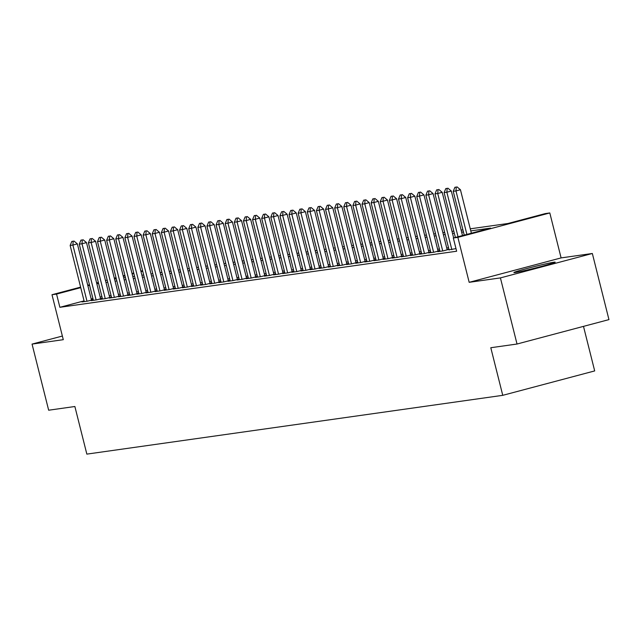 <?xml version="1.0" encoding="UTF-8"?>
<svg xmlns="http://www.w3.org/2000/svg" width="641" height="641" viewBox="0 0 641 641"><rect width="100%" height="100%" fill="white"/><g stroke="black" fill="none" stroke-linecap="round" stroke-linejoin="round"><path stroke-width="0.96" d="M553.904 262.225A21.281 0.801 -14.1 0 0 530.812 267.489A21.281 0.801 -14.1 0 0 513.882 272.561A21.281 0.801 -14.1 0 0 515.14 272.521A21.281 0.801 -14.1 0 0 538.232 267.257A21.281 0.801 -14.1 0 0 555.162 262.193A21.281 0.801 -14.1 0 0 553.904 262.225M470.262 228.821L507.984 223.493L545.251 213.597L549.81 212.948L457.882 237.362L453.323 238.003L490.589 228.108L470.782 230.904M561.099 257.906L469.172 282.32L500.413 277.906L517.023 344.025L608.95 319.611L592.34 253.491L561.099 257.906L549.81 212.948M583.494 326.373L594.688 370.923L502.752 395.329L86.839 454.116L74.877 406.506L48.66 410.216L32.05 344.097L63.291 339.682L51.993 294.724L80.622 287.12M500.413 277.906L592.34 253.491M62.377 336.044L32.05 344.097M449.037 249.79L455.991 248.628M439.91 251.08L437.715 251.665L443.187 250.895L448.924 249.365M430.792 252.37L428.597 252.955L434.069 252.185L439.806 250.655M421.674 253.66L419.47 254.245L424.943 253.467L430.688 251.945M412.548 254.95L410.352 255.535L415.825 254.757L421.562 253.235M403.429 256.24L401.234 256.825L406.706 256.047L412.443 254.525M394.311 257.53L392.108 258.115L397.58 257.337L403.325 255.815M385.185 258.82L382.989 259.397L388.462 258.627L394.199 257.105M376.067 260.11L373.871 260.687L379.344 259.917L385.081 258.395M366.948 261.392L364.745 261.977L370.218 261.207L375.963 259.677M357.822 262.682L355.627 263.267L361.099 262.498L366.836 260.967M348.704 263.972L346.509 264.557L351.981 263.78L357.718 262.257M339.586 265.262L337.382 265.847L342.855 265.07L348.6 263.547M330.46 266.552L328.264 267.137L333.737 266.36L339.474 264.837M321.341 267.842L319.146 268.427L324.618 267.65L330.355 266.127M312.223 269.132L310.02 269.717L315.492 268.94L321.237 267.417M303.097 270.422L300.901 270.999L306.374 270.23L312.111 268.707M293.979 271.704L291.783 272.289L297.256 271.52L302.993 269.997M284.852 272.994L282.657 273.579L288.13 272.81L293.866 271.279M275.734 274.284L273.539 274.869L279.011 274.1L284.748 272.569M266.616 275.574L264.413 276.159L269.885 275.382L275.63 273.859M257.49 276.864L255.294 277.449L260.767 276.672L266.504 275.149M248.371 278.154L246.176 278.739L251.649 277.962L257.386 276.439M239.253 279.444L237.05 280.029L242.522 279.252L248.267 277.729M230.127 280.734L227.932 281.311L233.404 280.542L239.141 279.019M221.009 282.024L218.813 282.601L224.286 281.832L230.023 280.309M211.891 283.306L209.687 283.891L215.16 283.122L220.905 281.591M202.764 284.596L200.569 285.181L206.041 284.412L211.778 282.881M193.646 285.886L191.451 286.471L196.923 285.694L202.66 284.171M184.528 287.176L182.324 287.761L187.797 286.984L193.542 285.461M175.402 288.466L173.206 289.051L178.679 288.274L184.416 286.751M166.283 289.756L164.088 290.341L169.561 289.564L175.297 288.041M157.165 291.046L154.962 291.631L160.434 290.854L166.179 289.331M148.039 292.336L145.844 292.913L151.316 292.144L157.053 290.621M138.921 293.618L136.725 294.203L142.198 293.434L147.935 291.911M129.803 294.908L127.599 295.493L133.072 294.724L138.817 293.193M120.676 296.198L118.481 296.783L123.953 296.014L129.69 294.483M111.558 297.488L109.363 298.073L114.835 297.296L120.572 295.773M102.432 298.778L100.236 299.363L105.709 298.586L111.454 297.063M93.314 300.068L91.118 300.653L96.591 299.876L102.328 298.353M84.075 300.877L59.877 307.303L456.64 251.232L453.323 238.003M448.524 247.746L446.745 247.995M439.397 249.037L437.619 249.285M430.279 250.327L428.5 250.575M421.161 251.617L419.382 251.865M412.035 252.907L410.256 253.155M402.917 254.189L401.138 254.445M393.79 255.479L392.02 255.735M384.672 256.769L382.893 257.025M375.554 258.059L373.775 258.307M366.428 259.349L364.657 259.597M357.309 260.639L355.531 260.887M348.191 261.929L346.412 262.177M339.065 263.219L337.294 263.467M329.947 264.509L328.168 264.757M320.829 265.791L319.05 266.047M311.702 267.081L309.923 267.337M302.584 268.371L300.805 268.627M293.466 269.661L291.687 269.909M284.34 270.951L282.561 271.199M275.221 272.241L273.443 272.489M266.103 273.531L264.324 273.779M256.977 274.821L255.198 275.069M247.859 276.103L246.08 276.359M238.74 277.393L236.962 277.649M229.614 278.683L227.835 278.939M220.496 279.973L218.717 280.221M211.378 281.263L209.599 281.511M202.252 282.553L200.473 282.801M193.133 283.843L191.355 284.091M184.007 285.133L182.236 285.381M174.889 286.423L173.11 286.671M165.771 287.705L163.992 287.961M156.644 288.995L154.874 289.251M147.526 290.285L145.747 290.541M138.408 291.575L136.629 291.823M129.282 292.865L127.511 293.113M120.163 294.155L118.385 294.403M111.045 295.445L109.266 295.693M101.919 296.735L100.14 296.983M92.929 298.53L91.198 298.986M84.195 301.358L81.992 301.943L87.472 301.166L93.209 299.643M93.193 299.587L91.415 299.836M102.312 298.297L100.541 298.546M111.438 297.007L109.659 297.256M120.556 295.717L118.777 295.966M129.674 294.427L127.904 294.684M138.801 293.137L137.022 293.394M147.919 291.847L146.14 292.104M157.037 290.565L155.266 290.814M166.163 289.275L164.384 289.524M175.281 287.985L173.503 288.234M184.408 286.695L182.629 286.944M193.526 285.405L191.747 285.654M202.644 284.115L200.865 284.372M211.77 282.825L209.992 283.082M220.889 281.535L219.11 281.792M230.007 280.253L228.228 280.502M239.133 278.963L237.354 279.212M248.251 277.673L246.473 277.922M257.37 276.383L255.591 276.632M266.496 275.093L264.717 275.342M275.614 273.803L273.835 274.052M284.732 272.513L282.953 272.77M293.858 271.223L292.08 271.48M302.977 269.933L301.198 270.19M312.095 268.651L310.324 268.9M321.221 267.361L319.442 267.609M330.339 266.071L328.561 266.319M339.458 264.781L337.687 265.029M348.584 263.491L346.805 263.739M357.702 262.201L355.923 262.457M366.828 260.911L365.05 261.167M375.947 259.621L374.168 259.877M385.065 258.339L383.286 258.587M394.191 257.049L392.412 257.297M403.309 255.759L401.53 256.007M412.427 254.469L410.649 254.717M421.554 253.179L419.775 253.427M430.672 251.889L428.893 252.137M439.79 250.599L438.011 250.855M448.916 249.309L447.138 249.565M469.172 282.32L457.882 237.362M59.877 307.303L56.56 294.083L51.993 294.724M517.023 344.025L490.798 347.726L502.752 395.329M114.539 279.091L116.317 278.843M123.665 277.809L125.436 277.553M132.783 276.519L134.562 276.263M141.901 275.229L143.68 274.973M151.028 273.939L152.798 273.691M160.146 272.649L161.925 272.401M169.264 271.359L171.043 271.111M178.39 270.069L180.169 269.821M187.509 268.779L189.287 268.531M196.627 267.489L198.406 267.241M205.753 266.207L207.532 265.951M214.871 264.917L216.65 264.661M223.989 263.627L225.768 263.371M233.116 262.337L234.894 262.089M242.234 261.047L244.013 260.799M251.352 259.757L253.131 259.509M260.478 258.467L262.257 258.219M269.597 257.177L271.375 256.929M278.715 255.895L280.494 255.639M287.841 254.605L289.62 254.349M296.959 253.315L298.738 253.059M306.086 252.025L307.856 251.777M315.204 250.735L316.983 250.487M324.322 249.445L326.101 249.197M333.448 248.155L335.219 247.907M342.566 246.865L344.345 246.617M351.685 245.575L353.463 245.327M360.811 244.293L362.59 244.037M369.929 243.003L371.708 242.747M379.047 241.713L380.826 241.457M388.174 240.423L389.952 240.175M397.292 239.133L399.071 238.885M406.41 237.843L408.189 237.595M415.536 236.553L417.315 236.305M424.654 235.263L426.433 235.015M433.773 233.981L435.551 233.725M442.899 232.691L444.678 232.435M452.017 231.401L453.796 231.145M461.135 230.111L462.914 229.863M142.735 271.199L141.004 271.656M133.881 273.547L132.15 274.003M125.027 275.894L123.296 276.359M116.165 278.25L114.443 278.707M87.745 285.229L89.476 284.772M96.599 282.881L98.329 282.425M105.453 280.526L107.183 280.069M114.306 278.178L116.037 277.721M123.16 275.822L124.891 275.366M132.022 273.475L133.745 273.018M140.876 271.119L142.598 270.662M89.604 285.301L87.881 285.758M80.75 287.657L56.56 294.083M463.443 231.946L461.664 232.194M454.317 233.236L452.546 233.484M445.199 234.526L443.42 234.774M436.08 235.816L434.302 236.064M426.954 237.098L425.175 237.354M417.836 238.388L416.057 238.644M408.718 239.678L406.939 239.934M399.591 240.968L397.813 241.216M390.473 242.258L388.694 242.506M381.355 243.548L379.576 243.796M372.229 244.838L370.45 245.086M363.11 246.128L361.332 246.376M353.992 247.418L352.213 247.666M344.866 248.7L343.087 248.956M335.748 249.99L333.969 250.246M326.63 251.28L324.851 251.536M317.503 252.57L315.725 252.818M308.385 253.86L306.606 254.108M299.259 255.15L297.488 255.398M290.141 256.44L288.362 256.688M281.022 257.73L279.244 257.978M271.896 259.012L270.125 259.268M262.778 260.302L260.999 260.558M253.66 261.592L251.881 261.849M244.533 262.882L242.763 263.13M235.415 264.172L233.636 264.421M226.297 265.462L224.518 265.711M217.171 266.752L215.392 267.001M208.053 268.042L206.274 268.291M198.934 269.332L197.156 269.581M189.808 270.614L188.029 270.871M180.69 271.904L178.911 272.161M171.572 273.194L169.793 273.451M162.445 274.484L160.667 274.733M153.327 275.774L151.548 276.023M144.209 277.064L142.43 277.313M135.083 278.354L133.304 278.603M125.965 279.644L124.186 279.893M116.838 280.926L115.068 281.183M107.72 282.216L105.941 282.473M98.602 283.506L96.823 283.763M73.202 241.224L71.832 241.417L73.202 241.224L72.89 245.062L77.361 243.876L91.479 300.1M84.259 301.623L70.149 245.447L72.89 245.062L87 301.23M71.832 241.417L70.149 245.447M77.361 243.876L73.947 241.024M82.32 239.934L80.958 240.127L82.32 239.934L82.008 243.772L86.479 242.586L100.605 298.81M93.378 300.333L79.268 244.157L82.008 243.772L96.118 299.94M80.958 240.127L79.268 244.157M86.479 242.586L83.066 239.742M91.447 238.644L90.077 238.845L91.447 238.644L91.126 242.482L95.597 241.296L109.723 297.52M102.504 299.043L88.394 242.867L91.126 242.482L105.236 298.658M90.077 238.845L88.394 242.867M95.597 241.296L92.192 238.452M100.565 237.354L99.195 237.555L100.565 237.354L100.252 241.192L104.723 240.006L118.841 296.23M111.622 297.753L97.512 241.585L100.252 241.192L114.362 297.368M99.195 237.555L97.512 241.585M104.723 240.006L101.31 237.162M109.683 236.072L108.321 236.265L109.683 236.072L109.371 239.902L113.842 238.716L127.968 294.94M120.74 296.463L106.638 240.295L109.371 239.902L123.481 296.078M108.321 236.265L106.638 240.295M113.842 238.716L110.428 235.872M118.809 234.782L117.439 234.975L118.809 234.782L118.489 238.62L122.968 237.426L137.086 293.658M129.867 295.172L115.757 239.005L118.489 238.62L132.599 294.788M117.439 234.975L115.757 239.005M122.968 237.426L119.555 234.582M127.928 233.492L126.557 233.685L127.928 233.492L127.615 237.33L132.086 236.136L146.212 292.368M138.985 293.882L124.875 237.715L127.615 237.33L141.725 293.498M126.557 233.685L124.875 237.715M132.086 236.136L128.673 233.292M137.046 232.202L135.684 232.395L137.046 232.202L136.733 236.04L141.204 234.854L155.33 291.078M148.103 292.592L134.001 236.425L136.733 236.04L150.843 292.208M135.684 232.395L134.001 236.425M141.204 234.854L137.799 232.002M146.172 230.912L144.802 231.105L146.172 230.912L145.852 234.75L150.331 233.564L164.449 289.788M157.229 291.31L143.119 235.135L145.852 234.75L159.962 290.918M144.802 231.105L143.119 235.135M150.331 233.564L146.917 230.712M155.29 229.622L153.92 229.815L155.29 229.622L154.978 233.46L159.449 232.274L173.575 288.498M166.348 290.02L152.238 233.845L154.978 233.46L169.088 289.628M153.92 229.815L152.238 233.845M159.449 232.274L156.035 229.422M164.416 228.332L163.046 228.525L164.416 228.332L164.096 232.17L168.567 230.984L182.693 287.208M175.474 288.73L161.364 232.555L164.096 232.17L178.206 288.346M163.046 228.525L161.364 232.555M168.567 230.984L165.162 228.14M173.535 227.042L172.165 227.243L173.535 227.042L173.214 230.88L177.693 229.694L191.811 285.918M184.592 287.44L170.482 231.265L173.214 230.88L187.324 287.056M172.165 227.243L170.482 231.265M177.693 229.694L174.28 226.85M182.653 225.76L181.283 225.953L182.653 225.76L182.34 229.59L186.811 228.404L200.937 284.628M193.71 286.15L179.6 229.983L182.34 229.59L196.45 285.766M181.283 225.953L179.6 229.983M186.811 228.404L183.398 225.56M191.779 224.47L190.409 224.662L191.779 224.47L191.459 228.3L195.93 227.114L210.056 283.346M202.836 284.86L188.726 228.693L191.459 228.3L205.569 284.476M190.409 224.662L188.726 228.693M195.93 227.114L192.524 224.27M200.897 223.18L199.527 223.372L200.897 223.18L200.585 227.018L205.056 225.824L219.174 282.056M211.955 283.57L197.845 227.403L200.585 227.018L214.687 283.186M199.527 223.372L197.845 227.403M205.056 225.824L201.643 222.98M210.016 221.89L208.654 222.082L210.016 221.89L209.703 225.728L214.174 224.534L228.3 280.766M221.073 282.28L206.963 226.113L209.703 225.728L223.813 281.896M208.654 222.082L206.963 226.113M214.174 224.534L210.761 221.69M219.142 220.6L217.772 220.792L219.142 220.6L218.821 224.438L223.292 223.252L237.418 279.476M230.199 280.998L216.089 224.823L218.821 224.438L232.931 280.606M217.772 220.792L216.089 224.823M223.292 223.252L219.887 220.4M228.26 219.31L226.89 219.502L228.26 219.31L227.948 223.148L232.419 221.962L246.537 278.186M239.317 279.708L225.207 223.533L227.948 223.148L242.05 279.316M226.89 219.502L225.207 223.533M232.419 221.962L229.005 219.11M237.378 218.02L236.016 218.212L237.378 218.02L237.066 221.858L241.537 220.672L255.663 276.896M248.436 278.418L234.326 222.243L237.066 221.858L251.176 278.026M236.016 218.212L234.326 222.243M241.537 220.672L238.123 217.828M246.505 216.73L245.134 216.93L246.505 216.73L246.184 220.568L250.655 219.382L264.781 275.606M257.562 277.128L243.452 220.953L246.184 220.568L260.294 276.744M245.134 216.93L243.452 220.953M250.655 219.382L247.25 216.538M255.623 215.44L254.253 215.64L255.623 215.44L255.31 219.278L259.781 218.092L273.899 274.316M266.68 275.838L252.57 219.671L255.31 219.278L269.42 275.454M254.253 215.64L252.57 219.671M259.781 218.092L256.368 215.248M264.741 214.158L263.379 214.35L264.741 214.158L264.429 217.988L268.9 216.802L283.026 273.026M275.798 274.548L261.688 218.381L264.429 217.988L278.539 274.164M263.379 214.35L261.688 218.381M268.9 216.802L265.486 213.958M273.867 212.868L272.497 213.06L273.867 212.868L273.547 216.706L278.018 215.512L292.144 271.744M284.925 273.258L270.814 217.091L273.547 216.706L287.657 272.874M272.497 213.06L270.814 217.091M278.018 215.512L274.612 212.668M282.985 211.578L281.615 211.77L282.985 211.578L282.673 215.416L287.144 214.222L301.262 270.454M294.043 271.968L279.933 215.801L282.673 215.416L296.783 271.584M281.615 211.77L279.933 215.801M287.144 214.222L283.731 211.378M292.104 210.288L290.742 210.48L292.104 210.288L291.791 214.126L296.262 212.94L310.388 269.164M303.161 270.678L289.059 214.511L291.791 214.126L305.901 270.294M290.742 210.48L289.059 214.511M296.262 212.94L292.849 210.088M301.23 208.998L299.86 209.19L301.23 208.998L300.909 212.836L305.388 211.65L319.506 267.874M312.287 269.396L298.177 213.221L300.909 212.836L315.019 269.004M299.86 209.19L298.177 213.221M305.388 211.65L301.975 208.798M310.348 207.708L308.978 207.9L310.348 207.708L310.036 211.546L314.507 210.36L328.625 266.584M321.405 268.106L307.295 211.931L310.036 211.546L324.146 267.714M308.978 207.9L307.295 211.931M314.507 210.36L311.093 207.516M319.466 206.418L318.104 206.61L319.466 206.418L319.154 210.256L323.625 209.07L337.751 265.294M330.524 266.816L316.422 210.641L319.154 210.256L333.264 266.432M318.104 206.61L316.422 210.641M323.625 209.07L320.212 206.226M328.593 205.128L327.222 205.328L328.593 205.128L328.272 208.966L332.751 207.78L346.869 264.004M339.65 265.526L325.54 209.351L328.272 208.966L342.382 265.142M327.222 205.328L325.54 209.351M332.751 207.78L329.338 204.936M337.711 203.846L336.341 204.038L337.711 203.846L337.398 207.676L341.869 206.49L355.995 262.714M348.768 264.236L334.658 208.069L337.398 207.676L351.508 263.852M336.341 204.038L334.658 208.069M341.869 206.49L338.456 203.646M346.837 202.556L345.467 202.748L346.837 202.556L346.517 206.386L350.988 205.2L365.114 261.432M357.894 262.946L343.784 206.779L346.517 206.386L360.627 262.562M345.467 202.748L343.784 206.779M350.988 205.2L347.582 202.356M355.955 201.266L354.585 201.458L355.955 201.266L355.635 205.104L360.114 203.91L374.232 260.142M367.013 261.656L352.903 205.489L355.635 205.104L369.745 261.272M354.585 201.458L352.903 205.489M360.114 203.91L356.7 201.066M365.074 199.976L363.703 200.168L365.074 199.976L364.761 203.814L369.232 202.62L383.358 258.852M376.131 260.366L362.021 204.199L364.761 203.814L378.871 259.982M363.703 200.168L362.021 204.199M369.232 202.62L365.819 199.776M374.2 198.686L372.83 198.878L374.2 198.686L373.879 202.524L378.35 201.338L392.476 257.562M385.257 259.084L371.147 202.909L373.879 202.524L387.989 258.692M372.83 198.878L371.147 202.909M378.35 201.338L374.945 198.486M383.318 197.396L381.948 197.588L383.318 197.396L383.006 201.234L387.476 200.048L401.595 256.272M394.375 257.794L380.265 201.619L383.006 201.234L397.108 257.402M381.948 197.588L380.265 201.619M387.476 200.048L384.063 197.196M392.436 196.106L391.074 196.298L392.436 196.106L392.124 199.944L396.595 198.758L410.721 254.982M403.493 256.504L389.383 200.329L392.124 199.944L406.234 256.12M391.074 196.298L389.383 200.329M396.595 198.758L393.181 195.914M401.562 194.816L400.192 195.016L401.562 194.816L401.242 198.654L405.713 197.468L419.839 253.692M412.62 255.214L398.51 199.039L401.242 198.654L415.352 254.83M400.192 195.016L398.51 199.039M405.713 197.468L402.308 194.624M410.681 193.534L409.311 193.726L410.681 193.534L410.368 197.364L414.839 196.178L428.957 252.402M421.738 253.924L407.628 197.757L410.368 197.364L424.47 253.54M409.311 193.726L407.628 197.757M414.839 196.178L411.426 193.334M419.799 192.244L418.437 192.436L419.799 192.244L419.486 196.074L423.957 194.888L438.083 251.12M430.856 252.634L416.746 196.466L419.486 196.074L433.596 252.25M418.437 192.436L416.746 196.466M423.957 194.888L420.544 192.044M428.925 190.954L427.555 191.146L428.925 190.954L428.605 194.792L433.076 193.598L447.202 249.83M439.982 251.344L425.872 195.176L428.605 194.792L442.715 250.96M427.555 191.146L425.872 195.176M433.076 193.598L429.67 190.754M438.043 189.664L436.673 189.856L438.043 189.664L437.731 193.502L442.202 192.308L453.652 237.915M449.101 250.054L434.991 193.886L437.731 193.502L451.841 249.67M436.673 189.856L434.991 193.886M442.202 192.308L438.789 189.464M447.162 188.374L445.799 188.566L447.162 188.374L446.849 192.212L451.32 191.026L462.506 235.567M455.382 237.458L444.109 192.596L446.849 192.212L458.035 236.753M445.799 188.566L444.109 192.596M451.32 191.026L447.907 188.174M456.288 187.084L454.918 187.276L456.288 187.084L455.967 190.922L460.438 189.736L471.367 233.212M464.236 235.111L453.235 191.306L455.967 190.922L466.888 234.406M454.918 187.276L453.235 191.306M460.438 189.736L457.033 186.884"/></g></svg>
